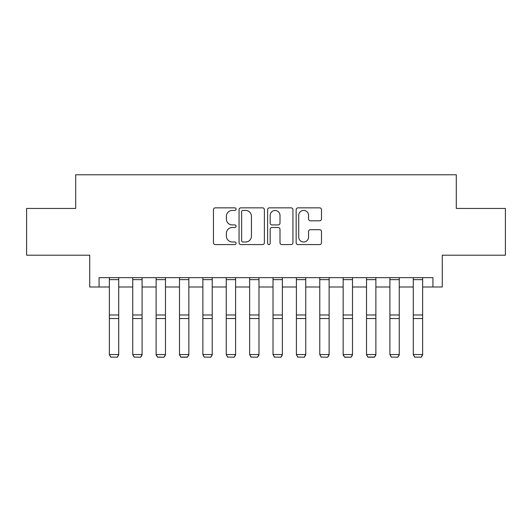 <?xml version="1.0" encoding="UTF-8"?>
<svg xmlns="http://www.w3.org/2000/svg" width="532" height="532" viewBox="0 0 532 532"><rect width="100%" height="100%" fill="white"/><g stroke="black" fill="none" stroke-linecap="round" stroke-linejoin="round"><path stroke-width="0.8" d="M236.075 209.143A1.283 1.283 0 0 0 234.792 207.852L215.287 207.852A1.835 1.835 0 0 0 213.452 209.688L213.452 242.738A1.835 1.835 0 0 0 215.287 244.574L234.792 244.574A1.283 1.283 0 0 0 236.075 243.284A1.283 1.283 0 0 0 234.792 242L232.265 242A5.872 5.872 0 0 1 226.393 236.128L226.393 233.375A5.872 5.872 0 0 1 232.265 227.497L234.792 227.497A1.283 1.283 0 0 0 236.075 226.213A1.283 1.283 0 0 0 234.792 224.93L232.265 224.93A5.872 5.872 0 0 1 226.393 219.051L226.393 216.298A5.872 5.872 0 0 1 232.265 210.426L234.792 210.426A1.283 1.283 0 0 0 236.075 209.143M319.652 220.8A1.835 1.835 0 0 0 321.488 218.965L321.488 209.688A1.835 1.835 0 0 0 319.652 207.852L297.987 207.852A1.835 1.835 0 0 0 296.151 209.688L296.151 242.738A1.835 1.835 0 0 0 297.987 244.574L319.652 244.574A1.835 1.835 0 0 0 321.488 242.738L321.488 231.54A1.835 1.835 0 0 0 319.652 229.704L310.382 229.704A1.835 1.835 0 0 0 308.547 231.54L308.547 237.092A4.908 4.908 0 0 1 303.632 242A4.908 4.908 0 0 1 298.725 237.092L298.725 215.334A4.908 4.908 0 0 1 303.632 210.426A4.908 4.908 0 0 1 308.547 215.334L308.547 218.965A1.835 1.835 0 0 0 310.382 220.8L319.652 220.8M99.072 287.001L99.072 277.644L432.928 277.644L432.928 287.001L442.278 287.001L442.278 255.2L505.4 255.2L505.4 208.444L456.303 208.444L456.303 174.782L75.697 174.782L75.697 208.444L26.6 208.444L26.6 255.2L89.722 255.2L89.722 287.001L109.359 287.001M264.391 209.688A1.835 1.835 0 0 0 262.555 207.852L240.896 207.852A1.835 1.835 0 0 0 239.061 209.688L239.061 242.738A1.835 1.835 0 0 0 240.896 244.574L262.555 244.574A1.835 1.835 0 0 0 264.391 242.738L264.391 209.688M269.445 207.852L291.104 207.852A1.835 1.835 0 0 1 292.939 209.688L292.939 242.738A1.835 1.835 0 0 1 291.104 244.574L281.834 244.574A1.835 1.835 0 0 1 279.998 242.738L279.998 229.332A1.835 1.835 0 0 0 278.163 227.497L272.012 227.497A1.835 1.835 0 0 0 270.176 229.332L270.176 243.284A1.283 1.283 0 0 1 268.893 244.574A1.283 1.283 0 0 1 267.609 243.284L267.609 209.688A1.835 1.835 0 0 1 269.445 207.852M118.716 287.001L132.741 287.001M142.091 287.001L156.122 287.001M165.472 287.001L179.497 287.001M188.847 287.001L202.878 287.001M212.228 287.001L226.253 287.001M235.61 287.001L249.634 287.001M258.984 287.001L273.016 287.001M282.366 287.001L296.391 287.001M305.747 287.001L319.772 287.001M329.122 287.001L343.153 287.001M352.503 287.001L366.528 287.001M375.878 287.001L389.909 287.001M399.259 287.001L413.284 287.001M422.641 287.001L432.928 287.001M242.911 210.426A1.283 1.283 0 0 0 241.628 211.709L241.628 240.717A1.283 1.283 0 0 0 242.911 242L245.578 242A5.872 5.872 0 0 0 251.45 236.128L251.45 216.298A5.872 5.872 0 0 0 245.578 210.426L242.911 210.426M279.998 215.427A4.908 4.908 0 0 0 275.091 210.519A4.908 4.908 0 0 0 270.176 215.427L270.176 223.094A1.835 1.835 0 0 0 272.012 224.93L278.163 224.93A1.835 1.835 0 0 0 279.998 223.094L279.998 215.427M118.716 277.644L118.716 354.897L117.313 357.218L110.762 357.085L117.313 357.218M110.762 357.218L109.359 354.558L118.716 354.558L117.313 357.085M109.359 277.644L109.359 354.558L110.762 357.085M142.091 277.644L142.091 354.897L140.687 357.218L134.144 357.085L140.687 357.218M134.144 357.218L132.741 354.558L142.091 354.558L140.687 357.085M132.741 277.644L132.741 354.558L134.144 357.085M165.472 277.644L165.472 354.897L164.069 357.218L157.525 357.085M156.122 277.644L156.122 354.558L157.519 357.085L156.122 354.897L156.122 354.558L165.472 354.558L164.069 357.085M157.519 357.218L164.069 357.218M188.847 277.644L188.847 354.897L187.444 357.218L188.847 354.558L179.497 354.558L180.9 357.218L187.444 357.218M180.9 357.218L179.497 354.897L179.497 277.644M187.45 357.085L180.9 357.085M212.228 277.644L212.228 354.897L210.825 357.218L204.281 357.085L210.825 357.218M204.281 357.218L202.878 354.558L212.228 354.558L210.825 357.085M202.878 277.644L202.878 354.558L204.281 357.085M235.61 277.644L235.61 354.897L234.206 357.218L227.656 357.085L234.206 357.218M227.656 357.218L226.253 354.558L235.61 354.558L234.206 357.085M226.253 277.644L226.253 354.558L227.656 357.085M258.984 277.644L258.984 354.897L257.581 357.218L251.038 357.085L257.581 357.218M251.038 357.218L249.634 354.558L258.984 354.558L257.581 357.085M249.634 277.644L249.634 354.558L251.038 357.085M282.366 277.644L282.366 354.897L280.963 357.218L274.419 357.085L280.963 357.218M274.419 357.218L273.016 354.558L282.366 354.558L280.963 357.085M273.016 277.644L273.016 354.558L274.419 357.085M305.747 277.644L305.747 354.897L304.344 357.218L297.794 357.085L304.344 357.218M297.794 357.218L296.391 354.558L305.747 354.558L304.344 357.085M296.391 277.644L296.391 354.558L297.794 357.085M329.122 277.644L329.122 354.897L327.719 357.218L321.175 357.085L327.719 357.218M321.175 357.218L319.772 354.558L329.122 354.558L327.719 357.085M319.772 277.644L319.772 354.558L321.175 357.085M352.503 277.644L352.503 354.897L351.1 357.218L344.556 357.085M343.153 277.644L343.153 354.558L344.55 357.085L343.153 354.897L343.153 354.558L352.503 354.558L351.1 357.085M344.55 357.218L351.1 357.218M375.878 277.644L375.878 354.897L374.475 357.218L375.878 354.558L366.528 354.558L367.931 357.218L374.475 357.218M367.931 357.218L366.528 354.897L366.528 277.644M374.481 357.085L367.931 357.085M399.259 277.644L399.259 354.897L397.856 357.218L391.313 357.085L397.856 357.218M391.313 357.218L389.909 354.558L399.259 354.558L397.856 357.085M389.909 277.644L389.909 354.558L391.313 357.085M422.641 277.644L422.641 354.897L421.238 357.218L414.687 357.085L421.238 357.218M414.687 357.218L413.284 354.558L422.641 354.558L421.238 357.085M413.284 277.644L413.284 354.558L414.687 357.085M118.716 314.991L109.359 314.991M118.716 318.535L109.359 318.535M118.716 279.652L109.359 279.652M142.091 314.991L132.741 314.991M142.091 318.535L132.741 318.535M142.091 279.652L132.741 279.652M165.472 314.991L156.122 314.991M165.472 318.535L156.122 318.535M165.472 279.652L156.122 279.652M188.847 314.991L179.497 314.991M188.847 318.535L179.497 318.535M188.847 279.652L179.497 279.652M212.228 314.991L202.878 314.991M212.228 318.535L202.878 318.535M212.228 279.652L202.878 279.652M235.61 314.991L226.253 314.991M235.61 318.535L226.253 318.535M235.61 279.652L226.253 279.652M258.984 314.991L249.634 314.991M258.984 318.535L249.634 318.535M258.984 279.652L249.634 279.652M282.366 314.991L273.016 314.991M282.366 318.535L273.016 318.535M282.366 279.652L273.016 279.652M305.747 314.991L296.391 314.991M305.747 318.535L296.391 318.535M305.747 279.652L296.391 279.652M329.122 314.991L319.772 314.991M329.122 318.535L319.772 318.535M329.122 279.652L319.772 279.652M352.503 314.991L343.153 314.991M352.503 318.535L343.153 318.535M352.503 279.652L343.153 279.652M375.878 314.991L366.528 314.991M375.878 318.535L366.528 318.535M375.878 279.652L366.528 279.652M399.259 314.991L389.909 314.991M399.259 318.535L389.909 318.535M399.259 279.652L389.909 279.652M422.641 314.991L413.284 314.991M422.641 318.535L413.284 318.535M422.641 279.652L413.284 279.652"/></g></svg>
